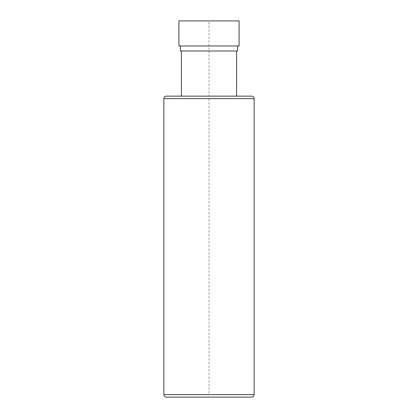 <?xml version="1.0" encoding="UTF-8"?>
<svg xmlns="http://www.w3.org/2000/svg" width="418" height="418" viewBox="0 0 418 418"><rect width="100%" height="100%" fill="white"/><g stroke="black" fill="none" stroke-linecap="round" stroke-linejoin="round"><path stroke-width="0.31" stroke-dasharray="2.09 1.57" d="M166.364 397.1L251.636 397.1M251.636 96.14L166.364 96.14M209 96.14L181.412 96.14L236.588 96.14L209 96.14L209 50.996L181.412 50.996L236.588 50.996L209 50.996L209 20.9M237.591 50.996L180.409 50.996M237.591 45.98L180.409 45.98L237.591 45.98M239.096 45.98L178.904 45.98M239.096 20.9L178.904 20.9M209 98.648L209 394.592M240.355 397.1L177.645 397.1L240.355 397.1M209.627 397.1L234.07 397.1L209.627 397.1M208.373 397.1L183.93 397.1L208.373 397.1M192.081 397.1L183.93 397.1M163.856 394.592L254.144 394.592M254.144 98.648L163.856 98.648"/><path stroke-width="0.63" d="M254.144 394.592A2.508 2.508 0 0 1 251.636 397.1L166.364 397.1A2.508 2.508 0 0 1 163.856 394.592L163.856 98.648L254.144 98.648L254.144 394.592L163.856 394.592M254.144 98.648A2.508 2.508 0 0 0 251.636 96.14L166.364 96.14A2.508 2.508 0 0 0 163.856 98.648M180.409 45.98L180.409 50.996L237.591 50.996L237.591 45.98M178.904 45.98L239.096 45.98L239.096 20.9L178.904 20.9L178.904 45.98M183.93 397.1L192.081 397.1M181.412 96.14L181.412 50.996M236.588 96.14L236.588 50.996"/></g></svg>
